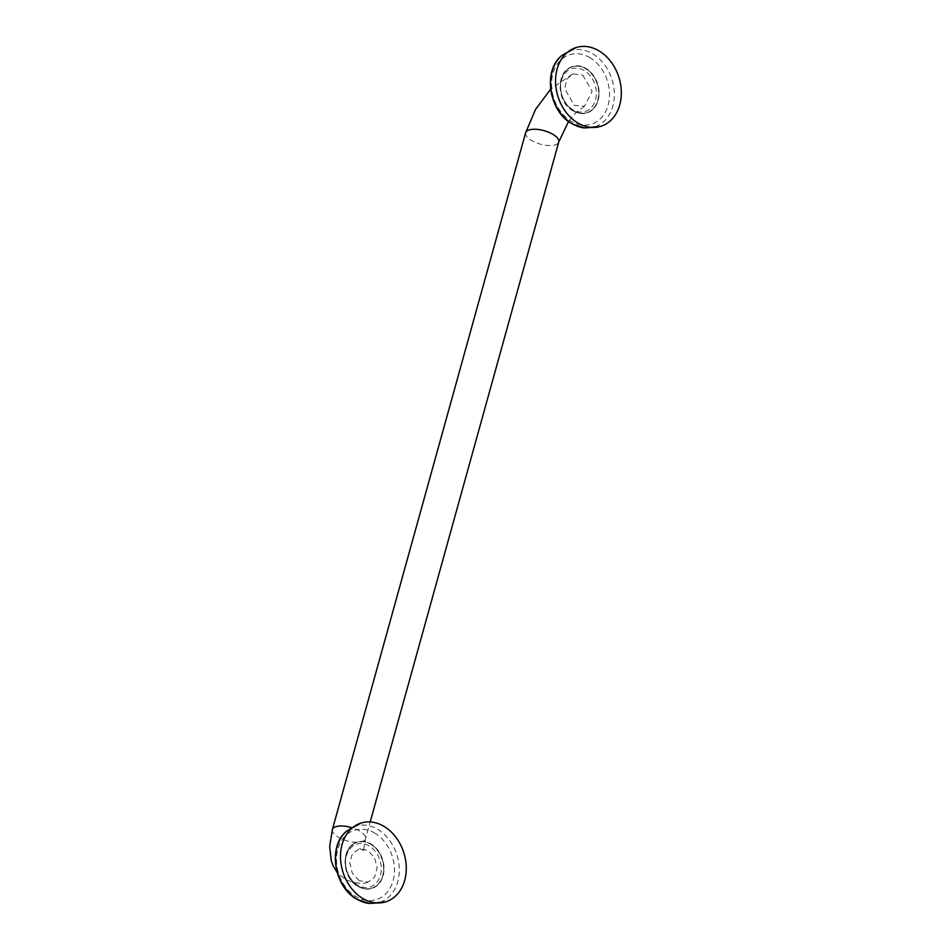 <?xml version="1.0" encoding="UTF-8"?>
<svg xmlns="http://www.w3.org/2000/svg" width="951" height="951" viewBox="0 0 951 951"><rect width="100%" height="100%" fill="white"/><g stroke="black" fill="none" stroke-linecap="round" stroke-linejoin="round"><path stroke-width="0.71" stroke-dasharray="4.75 3.57" d="M358.777 886.38A24.084 18.64 72.6 0 0 371.865 888.163A24.084 18.64 72.6 0 0 383.835 867.776A24.084 18.64 72.6 0 0 370.545 843.977A24.084 18.64 72.6 0 0 357.457 842.206A24.084 18.64 72.6 0 0 345.486 862.581A24.084 18.64 72.6 0 0 358.777 886.38M358.717 886.629A24.357 18.854 -107.4 0 1 346.188 854.592A24.357 18.854 -107.4 0 1 370.605 843.727A24.357 18.854 -107.4 0 1 383.134 875.764A24.357 18.854 -107.4 0 1 358.717 886.629M359.228 880.662L352.322 873.291L349.73 862.878L352.476 853.475L359.502 848.744L367.645 850.301L374.456 857.505L377.143 867.716L374.67 877.095L367.978 882.1L359.228 880.662M582.666 74.974L592.128 91.367L584.508 106.25L574.238 105.335L564.775 88.681L566.725 79.397L572.775 73.905L582.666 74.974M573.845 110.887A24.084 18.64 72.6 0 0 586.933 112.658A24.084 18.64 72.6 0 0 598.892 92.283A24.084 18.64 72.6 0 0 585.602 68.472A24.084 18.64 72.6 0 0 572.526 66.701A24.084 18.64 72.6 0 0 560.555 87.076A24.084 18.64 72.6 0 0 573.845 110.887M573.774 111.124A24.357 18.854 -107.4 0 1 561.256 79.099A24.357 18.854 -107.4 0 1 585.673 68.234A24.357 18.854 -107.4 0 1 598.191 100.271A24.357 18.854 -107.4 0 1 573.774 111.124M370.296 844.048A24.084 18.64 -107.4 0 1 383.586 867.859A24.084 18.64 -107.4 0 1 371.615 888.234A24.084 18.64 -107.4 0 1 358.527 886.463A24.084 18.64 -107.4 0 1 345.237 862.652A24.084 18.64 -107.4 0 1 357.207 842.277A24.084 18.64 -107.4 0 1 370.296 844.048M374.361 832.886A36.388 28.161 -107.4 0 1 393.072 880.733A36.388 28.161 -107.4 0 1 356.589 896.959A36.388 28.161 -107.4 0 1 337.89 849.112A36.388 28.161 -107.4 0 1 374.361 832.886M346.628 831.115A40.013 30.967 -107.4 0 1 377.19 829.082A40.013 30.967 -107.4 0 1 399.04 874.908A40.013 30.967 -107.4 0 1 369.297 903.45M357.933 885.322A22.432 17.356 -107.4 0 1 346.402 855.829A22.432 17.356 -107.4 0 1 368.893 845.819A22.432 17.356 -107.4 0 1 380.424 875.312A22.432 17.356 -107.4 0 1 357.933 885.322M332.386 829.545A17.201 6.99 -164.5 0 0 338.568 837.403A17.201 6.99 -164.5 0 0 355.353 842.265A17.201 6.99 -164.5 0 0 365.541 838.734A17.201 6.99 -164.5 0 0 359.359 830.889A17.201 6.99 -164.5 0 0 351.371 827.56M525.618 132.807A17.201 6.99 -164.5 0 0 531.787 140.665A17.201 6.99 -164.5 0 0 548.572 145.527A17.201 6.99 -164.5 0 0 558.76 142.008M573.001 109.829A22.432 17.356 -107.4 0 1 561.47 80.324A22.432 17.356 -107.4 0 1 583.95 70.326A22.432 17.356 -107.4 0 1 595.492 99.819A22.432 17.356 -107.4 0 1 573.001 109.829M573.596 110.97A24.084 18.64 -107.4 0 1 560.305 87.159A24.084 18.64 -107.4 0 1 572.276 66.784A24.084 18.64 -107.4 0 1 585.352 68.555A24.084 18.64 -107.4 0 1 598.654 92.366A24.084 18.64 -107.4 0 1 586.684 112.741A24.084 18.64 -107.4 0 1 573.596 110.97M589.43 57.381A36.388 28.161 -107.4 0 1 608.141 105.24A36.388 28.161 -107.4 0 1 571.658 121.466A36.388 28.161 -107.4 0 1 552.947 73.607A36.388 28.161 -107.4 0 1 589.43 57.381M561.684 55.61A40.013 30.967 -107.4 0 1 592.259 53.589A40.013 30.967 -107.4 0 1 614.108 99.415A40.013 30.967 -107.4 0 1 584.366 127.957M371.865 888.163L371.615 888.234C367.11 889.565 362.616 888.971 358.111 886.439C341.445 878.046 340.422 846.497 357.207 842.277L357.457 842.206M359.502 848.744L362.319 849.552L364.447 851.62C364.792 850.277 362.557 852.155 365.541 838.734L370.201 821.961M367.978 882.1C363.318 884.406 355.733 883.503 345.213 879.402L337.118 872.412M584.508 106.25L576.009 112.503L568.555 121.49M572.526 66.701L572.276 66.784C555.479 70.992 556.513 102.553 573.18 110.946C577.673 113.466 582.178 114.072 586.684 112.741L586.933 112.658M572.775 73.905L550.629 89.228"/><path stroke-width="1.43" d="M361.047 823.043A41.285 31.942 72.6 0 1 383.479 826.086A41.285 31.942 -107.4 0 1 406.267 866.896A41.285 31.942 -107.4 0 1 385.737 901.833A41.285 31.942 -107.4 0 1 363.318 898.79A41.285 31.942 72.6 0 1 340.529 857.98A41.285 31.942 72.6 0 1 361.047 823.043L346.628 831.115C327.334 846.461 334.051 887.354 357.184 899.408L369.297 903.45A40.013 30.967 -107.4 0 1 357.647 899.551A40.013 30.967 -107.4 0 1 336.178 866.385A40.013 30.967 -107.4 0 1 346.628 831.115M576.104 47.55A41.285 31.942 72.6 0 1 598.536 50.593A41.285 31.942 -107.4 0 1 621.324 91.403A41.285 31.942 -107.4 0 1 600.806 126.34A41.285 31.942 -107.4 0 1 578.374 123.297A41.285 31.942 72.6 0 1 555.586 82.487A41.285 31.942 72.6 0 1 576.104 47.55L561.684 55.61C542.403 70.956 549.119 111.861 572.24 123.903L584.366 127.957A40.013 30.967 -107.4 0 1 572.716 124.046A40.013 30.967 -107.4 0 1 551.235 90.892A40.013 30.967 -107.4 0 1 561.684 55.61M351.371 827.56A17.201 6.99 -164.5 0 0 332.386 829.545L329.676 846.378L331.269 860.75L333.278 866.195L337.118 872.412M568.555 121.49L558.76 142.008A17.201 6.99 -164.5 0 0 552.59 134.15A17.201 6.99 -164.5 0 0 535.805 129.288A17.201 6.99 -164.5 0 0 525.618 132.807L332.386 829.545M385.737 901.833L369.297 903.45M558.76 142.008L370.201 821.961M600.806 126.34L584.366 127.957M550.629 89.228L535.484 109.496L525.618 132.807"/></g></svg>
